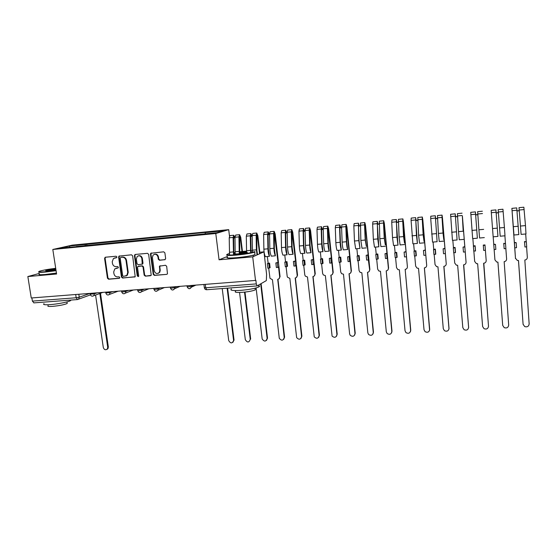 <?xml version="1.0" encoding="UTF-8"?>
<svg xmlns="http://www.w3.org/2000/svg" width="557" height="557" viewBox="0 0 557 557"><rect width="100%" height="100%" fill="white"/><g stroke="black" fill="none" stroke-linecap="round" stroke-linejoin="round"><path stroke-width="0.84" d="M116.914 256.944L116.093 256.234L105.412 257.223L104.577 258.42L107.438 278.208L108.594 279.224L119.254 278.333L119.846 277.504L119.031 276.794L117.645 276.906C115.668 276.857 114.429 275.778 113.927 273.661L113.691 272.011L114.77 268.892L118.154 267.924L118.383 267.242L117.569 266.531L116.183 266.657C114.199 266.615 112.953 265.529 112.451 263.405L112.215 261.748L113.461 258.483L116.643 257.654L116.914 256.944M164.754 259.792L165.652 258.566L164.886 252.857L163.681 251.82L150.738 253.275L150.474 254.187L153.231 274.364L154.421 275.395L166.71 274.371L167.483 273.849L166.682 266.295L165.485 265.257L159.49 266.149L159.775 270.333L159.351 272.359C157.137 274.281 155.424 273.766 154.212 270.806L152.395 257.515L153.064 255.134C155.299 253.595 156.935 254.222 157.972 257.007L158.272 259.228L159.469 260.265L165.171 259.653M215.782 233.501L219.061 259.799L252.711 256.854L255.51 280.436L31.255 297.988L27.85 276.537L56.584 274.023L52.811 249.473L215.782 233.501L228.704 229.651L72.187 245.15L52.811 249.473M132.643 255.83L131.466 254.807L118.989 256.109L118.606 257.125L121.44 277.038L122.603 278.054L135.205 276.732L132.643 255.83M135.302 254.452L147.466 253.324L148.656 254.354L151.239 275.311L145.335 276.154L144.152 275.13L143.024 266.991L141.84 265.968L137.795 266.566L137.53 267.471L138.707 275.924L138.554 276.523L137.28 276.042L134.432 255.663L135.302 254.452M252.711 256.854L263.976 251.855L266.594 274.336L266.337 280.603L257.139 285.901L206.696 289.737L205.721 287.788L256.283 283.903L257.139 285.901M229.484 236.022L228.704 229.651M263.976 251.855L259.799 252.23M255.51 280.436L255.851 280.255L256.283 283.903M33.935 302.855L32.39 301.114L76.177 297.751L79.254 297.208L90.032 293.386M31.888 297.939L32.39 301.114M39.289 273.445L27.85 276.537M76.406 246.688L59.864 248.143L69.319 246.034L85.437 244.439L84.998 245.846M205.087 233.87L205.345 232.589L206.264 232.332L85.437 244.439M205.345 232.589L223.364 230.807L216.993 232.701L76.288 246.528M219.061 259.799L227.43 256.457M86.906 245.658L86.683 244.154M69.319 246.034L69.897 247.162M116.65 257.654L114.672 257.947M116.058 268.251L118.14 267.931M105.552 257.209L105.106 258.274L107.967 278.04L109.123 279.05L119.623 278.173M119.574 255.914L119.114 256.979L121.948 276.864L123.111 277.88L135.038 276.885M120.792 257.376L120.194 258.218L122.679 275.701L123.494 276.418L126.836 275.395L127.706 272.477L126.014 260.502C125.513 258.357 124.26 257.271 122.261 257.237L121.078 257.292M125.91 276.049L127.337 275.221L128.207 272.31L127.706 272.477M121.301 257.23L122.77 257.09C124.768 257.125 126.021 258.211 126.523 260.349L128.207 272.31M150.536 275.722L145.335 276.154M138.491 266.239L142.327 265.807L143.511 266.831L144.632 274.956L145.809 275.98M135.393 254.445L134.926 255.524L137.767 275.868L138.491 276.585M141.854 258.525C140.935 255.893 139.382 255.203 137.196 256.464L136.354 259.026L137.008 263.684L138.185 264.707L142.244 264.095L141.854 258.525L142.341 258.378C141.736 256.206 140.441 255.357 138.456 255.816M142.112 264.248L142.724 263.941L142.982 263.043L142.501 263.196M142.341 258.378L142.982 263.043M154.498 254.284C156.517 253.811 157.826 254.667 158.439 256.861L158.738 259.082L159.929 260.112L165.185 259.639M158.285 273.32L159.817 272.192L160.235 270.166L159.775 270.333M160.214 265.717L159.775 266.775L160.235 270.166M151.427 252.962L150.947 254.041L153.697 274.197L154.888 275.228L166.71 274.371M95.574 295.05L103.31 347.526C104.243 349.852 105.586 350.332 107.334 348.974L107.71 347.283L99.828 293.504M100.49 293.267L108.35 346.955L107.974 348.647L106.951 349.385M55.707 268.314C48.355 269.219 43.014 270.173 39.686 271.168C37.591 271.997 39.436 272.178 45.228 271.712L56.013 270.347M56.069 270.695L45.103 272.088C39.853 272.519 37.758 272.415 38.816 271.767M55.93 269.762L48.814 270.751L45.681 270.625L55.791 268.864M55.846 269.212L46.113 270.876M70.99 300.063L70.495 300.669C68.455 301.971 57.573 304.101 50.165 304.623C44.678 304.971 42.631 304.658 44.031 303.676M56.821 301.135L44.72 302.061M67.091 302.813L67.195 303.495C64.243 304.749 59.369 305.709 52.574 306.364C48.619 306.615 47.136 306.378 48.146 305.661M56.438 273.076L45.472 274.469C39.965 274.914 37.932 274.761 39.38 274.023M229.4 253.567L227.966 253.964C225.195 255.099 228.057 255.35 236.551 254.702C245.637 253.79 251.687 252.76 254.695 251.604L255.078 251.917L254.695 252.091C251.165 253.247 245.094 254.25 236.488 255.099C228.941 255.698 225.71 255.566 226.79 254.695M252.398 250.838L250.963 250.852M246.507 251.103L242.455 251.486M247.371 252.432L238.751 253.811C235.04 254.103 233.467 254.041 234.017 253.609L235.214 253.226M239.621 252.453L246.542 251.875M246.57 252.272L239.642 252.829M235.256 253.63L234.344 253.95M258.664 285.685C259.757 285.985 259.806 286.402 258.817 286.952C255.35 288.456 249.334 289.591 240.77 290.364C232.652 290.831 229.54 290.371 231.434 288.979M248.116 286.583L233.982 287.663M255.19 288.916L255.301 289.849C252.801 290.949 248.485 291.777 242.33 292.328C236.481 292.662 234.239 292.314 235.59 291.29M254.695 252.091L254.995 254.646C251.472 255.823 245.407 256.84 236.802 257.682C228.655 258.302 225.557 258.086 227.5 257.042M241.989 251.534L239.601 251.82M235.165 252.446L233.794 252.676M222.222 288.554L228.711 340.578C230.591 343.662 232.22 343.648 233.599 340.529L227.124 288.185M227.618 288.143L234.031 339.972L232.896 342.332M242.065 252.161L240.29 237.421L239.74 236.182L239.74 253.714M239.259 253.762L238.932 236.885L239.594 234.678L240.742 237.261L242.532 252.112M239.106 251.409L235.151 251.764L234.991 237.261L235.66 235.061L239.594 234.678M233.877 253.839L233.634 237.79L233.961 236.732L234.518 237.971L234.998 237.923M239.559 292.46L245.31 339.659C247.343 342.82 248.986 342.729 250.239 339.38L244.53 292.126M233.529 254.932L233.132 237.442L233.808 235.242L234.998 237.811L233.634 238.055M229.561 255.071L229.212 237.818L229.902 235.618L233.808 235.242M244.996 292.077L250.664 339.046L250.239 339.38M259.548 253.818L257.431 235.778L256.902 234.532L256.854 250.184L257.522 254.723M253.421 256.54L253.024 255.245M252.509 252.321L252.154 235.618L252.774 233.404L256.756 233.021L257.849 235.625L259.966 253.637M257.042 254.932L256.387 249.849L256.15 235.235L256.756 233.021M251.096 252.641L250.747 236.154L251.047 235.096L251.583 236.342L252.168 236.286M256.095 287.941L262.166 338.983C264.338 341.907 265.988 341.733 267.123 338.447L260.69 283.868M250.65 252.739L250.274 235.799L250.901 233.585L252.161 236.175M246.605 252.641L246.298 236.182L246.939 233.968L250.901 233.585M261.108 283.631L267.52 338.113L266.497 340.411M250.747 236.419L252.015 236.189M268.704 268.168L269.985 278.312L272.443 279.725L279.273 338.308C281.563 340.975 283.214 340.703 284.223 337.5L277.72 279.315C279.05 279.071 279.705 278.256 279.684 276.857L278.556 267.005L277.811 267.416L277.289 262.807L278.034 262.417L275.833 262.932L276.363 267.534L277.811 267.416M269.33 268.119L268.801 263.524L267.353 263.642L267.889 268.237L270.103 267.708L269.574 263.134L268.133 263.252L267.346 256.505M278.034 262.417L274.302 232.861L274.336 248.61L275.388 255.802C274.517 253.985 274.023 251.472 273.905 248.269L273.605 233.564L274.155 231.343L275.193 233.968L280.067 276.627L278.841 278.89M274.155 231.343L270.124 231.733L269.553 233.947L269.839 248.638C269.957 251.834 270.458 254.34 271.343 256.157L275.388 255.802M269.435 256.324C268.544 254.507 268.042 252.001 267.924 248.812L267.645 234.135L268.216 231.914L264.199 232.304L263.614 234.518L263.879 249.174C263.99 252.363 264.498 254.862 265.404 256.68L269.435 256.324L268.37 249.146L268.091 234.497L268.363 233.432L268.871 234.685L269.567 234.622M268.216 231.914L269.567 234.511M277.957 279.287L284.592 337.166L283.645 339.415M267.353 263.642L268.133 263.252M268.801 263.524L269.574 263.134M277.289 262.807L275.833 262.932M268.091 234.762L269.275 234.539M286.096 266.733L287.175 276.265L287.516 277.261L289.842 278.368L296.637 337.605C299.018 340.021 300.662 339.666 301.56 336.539L295.189 277.957C296.54 277.706 297.208 276.885 297.187 275.478L296.087 265.557L295.398 265.961L294.883 261.324L295.572 260.934L293.407 261.449L293.929 266.086L295.398 265.961M286.806 266.671L286.284 262.048L284.815 262.173L285.337 266.796L287.516 266.267L287.001 261.658L285.539 261.783L284.766 254.988M295.572 260.934L291.938 231.162L292.07 247.016L293.086 254.264C292.265 252.425 291.791 249.891 291.666 246.667L291.29 231.865L291.791 229.637L292.766 232.29L297.542 275.249L296.38 277.483M291.791 229.637L287.704 230.034L287.189 232.262L287.544 247.043C287.67 250.26 288.15 252.787 288.979 254.619L293.086 254.264M287.043 254.793C286.207 252.955 285.727 250.427 285.602 247.217L285.254 232.443L285.776 230.215L281.703 230.612L281.174 232.84L281.501 247.587C281.626 250.796 282.107 253.317 282.963 255.148L287.043 254.793L286.02 247.559L285.671 232.812L285.922 231.74L286.395 233.014L287.203 232.937M285.776 230.215L286.771 232.861L287.203 232.819M295.398 277.929L301.894 336.205L301.024 338.391M284.815 262.173L285.539 261.783M286.284 262.048L287.001 261.658M294.883 261.324L293.407 261.449M285.678 233.084L286.771 232.861M303.725 265.271L304.783 274.88L305.306 276.133L307.478 276.996L314.245 336.874C316.696 339.046 318.326 338.607 319.119 335.565L312.895 276.571C314.266 276.328 314.949 275.492 314.935 274.079L313.856 264.088L313.229 264.491L312.721 259.813L313.354 259.43L311.224 259.945L311.732 264.61L313.229 264.491M304.512 265.209L304.004 260.551L302.514 260.676L303.029 265.334L305.166 264.805L304.658 260.168L303.182 260.293L302.43 253.449M313.354 259.43L309.817 229.449L310.04 245.393L311.022 252.697C310.256 250.838 309.81 248.29 309.671 245.045L309.226 230.145L309.671 227.91L310.583 230.584L315.255 273.849L314.169 276.049M309.671 227.91L305.528 228.307L305.069 230.549L305.494 245.421C305.626 248.659 306.085 251.207 306.865 253.059L311.022 252.697M304.902 253.233C304.115 251.381 303.656 248.84 303.523 245.602L303.105 230.737L303.572 228.495L299.443 228.899L298.963 231.134L299.367 245.978C299.499 249.209 299.965 251.743 300.759 253.595L304.902 253.233L303.906 245.95L303.488 231.106L303.711 230.034L304.164 231.315L305.09 231.225M303.572 228.495L304.505 231.169L305.083 231.113M313.069 276.55L319.433 335.23L318.646 337.347M302.514 260.676L303.182 260.293M304.004 260.551L304.658 260.168M312.721 259.813L311.224 259.945M303.495 231.378L304.505 231.169M321.598 263.795L322.628 273.466L323.332 274.928L325.358 275.604L332.097 336.101C334.604 338.05 336.212 337.542 336.922 334.583L330.844 275.172C332.237 274.921 332.926 274.086 332.919 272.658L331.868 262.598L331.304 262.995L330.809 258.288L331.373 257.905L329.291 258.42L329.786 263.12L331.304 262.995M322.468 263.726L321.967 259.033L320.456 259.165L320.957 263.851L323.06 263.329L322.566 258.65L321.062 258.775L320.331 251.889M331.373 257.905L327.941 227.709L328.261 243.757L329.208 251.116C328.505 249.237 328.073 246.667 327.92 243.402L327.412 228.405L327.801 226.156L328.644 228.857L333.211 272.436L332.209 274.58M327.801 226.156L323.596 226.56L323.192 228.809L323.687 243.785C323.833 247.043 324.271 249.613 324.989 251.486L329.208 251.116M323.004 251.653C322.273 249.787 321.842 247.217 321.695 243.966L321.208 229.004L321.612 226.755L317.427 227.159L317.01 229.4L317.476 244.342C317.622 247.593 318.061 250.156 318.806 252.022L323.004 251.653L322.043 244.314L321.556 229.38L321.751 228.3L322.169 229.595L323.213 229.491M321.612 226.755L322.482 229.449L323.213 229.38M330.99 275.158L337.201 334.242L336.505 336.268M320.456 259.165L321.062 258.775M321.967 259.033L322.566 258.65M330.809 258.288L329.291 258.42M321.57 229.651L322.482 229.449M339.714 262.305L340.724 272.039L341.594 273.661L343.474 274.19L349.622 333.873L350.2 335.293C352.734 337.034 354.329 336.463 354.969 333.58L349.044 273.752C350.45 273.501 351.161 272.658 351.154 271.217L350.13 261.087L349.622 261.484L349.142 256.742L349.65 256.359L347.603 256.874L348.09 261.609L349.622 261.484M340.668 262.222L340.181 257.501L338.649 257.626L339.136 262.347L341.197 261.825L340.717 257.118L339.192 257.243L338.475 250.309M349.65 256.359L346.315 225.94L346.739 242.093L347.652 249.508C347.004 247.614 346.593 245.017 346.433 241.731L345.848 226.636L346.175 224.38L346.955 227.11L351.411 270.994L350.513 273.069M346.175 224.38L341.914 224.791L341.573 227.047L342.137 242.121C342.297 245.4 342.708 247.99 343.377 249.877L347.652 249.508M341.357 250.058C340.689 248.164 340.271 245.581 340.118 242.302L339.554 227.242L339.902 224.986L335.662 225.397L335.3 227.653L335.843 242.692C335.996 245.964 336.414 248.54 337.096 250.427L341.357 250.058L340.438 242.664L339.874 227.625L340.042 226.546L340.431 227.848L341.594 227.736M339.902 224.986L340.71 227.709L341.594 227.625M349.148 273.745L355.22 333.246L354.621 335.161M338.649 257.626L339.192 257.243M340.181 257.501L340.717 257.118M349.142 256.742L347.603 256.874M339.888 227.904L340.71 227.709M358.081 260.787L359.063 270.598L360.094 272.338L361.848 272.756L367.843 332.863L368.553 334.444C371.108 336.01 372.675 335.384 373.26 332.564L367.495 272.31C368.922 272.06 369.639 271.21 369.646 269.762L367.731 255.176L368.17 254.8L366.172 255.308L366.645 260.077L368.205 259.952M359.119 260.697L358.645 255.942L357.093 256.074L357.573 260.829L359.592 260.307L359.119 255.559L357.573 255.691L356.87 248.701M368.17 254.8L365.295 225.474L364.946 224.151L364.821 225.244L365.483 240.408L366.381 246.535L365.204 240.039L364.543 224.847L364.814 222.577L365.524 225.334L369.869 269.539L369.089 271.517M364.814 222.577L360.49 222.995L360.852 240.436L362.015 248.255L366.353 247.879M359.968 248.436L358.799 240.617L358.45 223.19L354.148 223.608L353.848 225.87L354.461 241.007L355.651 248.812L359.968 248.436L359.084 240.986L358.45 225.85L358.59 224.763L358.945 226.079L360.24 225.954M358.45 223.19L359.188 225.94L360.233 225.843M367.564 272.31L373.475 332.23L372.981 334.012M357.093 256.074L357.573 255.691M358.645 255.942L359.119 255.559M367.731 255.176L366.172 255.308M358.464 226.128L359.188 225.94M376.706 259.249L377.66 269.128L378.837 270.967L380.473 271.301L386.307 331.84L387.15 333.559C389.719 334.966 391.272 334.291 391.808 331.54L386.196 270.855C387.651 270.598 388.382 269.741 388.389 268.279L387.414 258.002L387.038 258.392L386.586 253.581L386.962 253.205L385.005 253.714L385.465 258.525L387.038 258.392M377.827 259.151L377.368 254.361L375.794 254.493L376.26 259.284L378.238 258.761L377.771 253.985L376.212 254.117L375.529 247.078M386.962 253.205L384.156 223.67L383.843 222.334L383.745 223.434L384.483 238.695L385.326 244.878L384.246 238.326L383.508 223.03L383.71 220.753L384.358 223.531L388.577 268.056L387.93 269.908M383.71 220.753L379.324 221.178L379.825 238.723L380.918 246.605L385.319 246.222M378.844 246.786L377.743 238.911L377.263 221.373L372.898 221.797L372.654 224.074L373.35 239.308L374.464 247.169L378.844 246.786L377.291 224.046L377.395 222.953L377.716 224.283L379.143 224.151M377.263 221.373L377.931 224.151L379.136 224.032M386.231 270.848L391.989 331.199L391.599 332.821M375.794 254.493L376.212 254.117M377.368 254.361L377.771 253.985M386.586 253.581L385.005 253.714M377.298 224.325L377.931 224.151M395.588 257.689L396.521 267.639L397.823 269.56L399.362 269.825L405.036 330.802L406.004 332.647C408.58 333.908 410.112 333.19 410.606 330.496L405.169 269.372C406.638 269.115 407.383 268.251 407.397 266.782L406.011 251.597L404.103 252.105L404.542 256.944L406.15 256.812M396.807 257.585L396.354 252.76L394.76 252.892L395.212 257.717L397.141 257.195L396.695 252.384L395.108 252.523L394.447 245.428M406.011 251.597L403.289 221.839L403.762 236.962L404.542 243.193L403.553 236.586L402.739 221.192L402.878 218.901L403.449 221.707L407.397 266.782M402.878 218.901L398.429 219.326L399.077 236.99L400.093 244.934L404.556 244.544M397.99 245.122L396.967 237.178L396.333 219.528L391.912 219.959L391.731 222.243L392.504 237.581L393.548 245.505L397.99 245.122L396.389 222.222L396.473 221.122L396.758 222.466L398.311 222.32M396.333 219.528L396.932 222.334L398.304 222.201M405.162 269.372L410.753 330.162L410.474 331.589M394.76 252.892L395.108 252.523M396.354 252.76L396.695 252.384M405.705 251.966L404.103 252.105M396.41 222.501L396.932 222.334M414.742 256.102L415.647 266.128L417.061 268.119L418.523 268.335L424.023 329.751L425.116 331.7C427.692 332.842 429.21 332.083 429.677 329.438L424.406 267.875C425.903 267.611 426.655 266.74 426.683 265.257L425.332 249.968L423.466 250.469L423.898 255.35L425.527 255.21M416.051 255.997L415.613 251.13L413.997 251.27L414.436 256.129L416.323 255.607L415.884 250.761L414.276 250.901L413.628 243.757M425.332 249.968L422.693 219.987L424.03 241.48L423.146 234.817L422.248 219.319L422.317 217.021L422.819 219.855L426.683 265.257M422.317 217.021L417.806 217.453L418.599 235.228L419.539 243.242L424.065 242.845M417.402 243.43L416.462 235.423L415.682 217.662L411.191 218.093L411.087 220.391L412.897 243.82L417.402 243.43L415.773 220.37L415.814 219.263L416.065 220.621L417.764 220.461M415.682 217.662L416.204 220.488L417.757 220.342M424.364 267.875L429.607 330.308M413.997 251.27L414.276 250.901M415.613 251.13L415.884 250.761M425.095 250.33L423.466 250.469M415.787 220.649L416.204 220.488M434.168 254.5L435.045 264.603L436.563 266.643L437.948 266.817L443.281 328.686L444.486 330.726C447.062 331.756 448.573 330.969 449.005 328.365L443.922 266.35C445.433 266.086 446.206 265.209 446.234 263.719L444.932 248.311L443.114 248.812L443.532 253.727L445.182 253.588M435.574 254.382L435.149 249.48L433.513 249.62L433.931 254.521L435.769 253.999L435.344 249.118L433.715 249.258L433.088 242.058M444.932 248.311L442.376 218.107L443.804 239.747L443.017 233.028L442.035 217.425L442.042 215.113L442.467 217.975L446.234 263.719M442.042 215.113L437.468 215.552L438.408 233.446L439.264 241.522L443.859 241.118M437.099 241.71L435.309 215.761L430.756 216.207L430.714 218.511L432.531 242.107L437.099 241.71L435.442 217.376L435.658 218.748L437.489 218.574M435.309 215.761L435.755 218.623L437.482 218.455M443.832 266.357L448.991 328.985M433.513 249.62L433.715 249.258M435.149 249.48L435.344 249.118M444.764 248.673L443.114 248.812M453.871 252.871L454.721 263.05L456.336 265.139L457.652 265.278L462.804 327.607L464.127 329.73C466.703 330.663 468.2 329.848 468.618 327.279L463.709 264.805C465.248 264.54 466.035 263.656 466.07 262.152L464.81 246.626L463.048 247.127L463.452 252.084L465.123 251.945M455.375 252.746L454.965 247.809L453.301 247.949L453.711 252.885L455.494 252.37L455.09 247.447L453.433 247.587L452.834 240.339M464.81 246.626L462.345 216.2L463.187 231.211L462.394 216.074L466.07 262.152M462.052 213.178L457.408 213.63L458.508 231.635L459.281 239.775L463.939 239.371M457.088 239.97L455.222 213.839L450.599 214.285L452.444 240.373L457.088 239.97L455.348 215.468L455.529 216.847L457.506 216.659M455.222 213.839L455.591 216.722L457.499 216.541M463.584 264.819L468.625 327.613M453.301 247.949L453.433 247.587M454.965 247.809L455.09 247.447M464.719 246.988L463.048 247.127M473.861 251.221L474.675 261.47L476.381 263.607L477.648 263.719L482.613 326.506L484.033 328.7C486.616 329.549 488.106 328.714 488.503 326.179L483.789 263.238C485.349 262.967 486.15 262.075 486.191 260.565L484.98 244.927L483.288 245.066L483.657 250.413L485.356 250.274M475.462 251.089L475.065 246.117L473.38 246.257L473.777 251.228L475.511 250.713L475.121 245.755L473.436 245.902L472.858 238.591M484.98 244.927L486.191 260.565M482.348 211.214L477.641 211.674L478.902 229.797L479.591 238.006L484.318 237.595M477.363 238.201L475.42 211.883L470.735 212.342L472.656 238.612L477.363 238.201L475.546 213.526L475.685 214.925L477.815 214.724M475.42 211.883L475.713 214.8L477.809 214.598M483.622 263.252L488.51 326.207M473.38 246.257L473.436 245.902M475.065 246.117L475.121 245.755M484.966 245.282L483.267 245.421M494.136 249.55L495.848 249.404L495.465 244.391L493.753 244.537L494.922 259.875L496.719 262.041L497.93 262.138L502.699 325.392L504.224 327.655C506.807 328.428 508.297 327.565 508.68 325.065L504.162 261.651C505.742 261.379 506.564 260.481 506.612 258.956L505.84 248.582M504.162 248.721L505.881 248.575L505.512 243.548L503.73 243.339L504.162 248.721L503.73 243.339M500.193 236.21L498.167 209.69L502.95 209.223L504.412 227.493L504.997 235.792L500.193 236.21L498.167 209.69M505.443 243.193L504.9 235.799M496.162 212.969L498.411 212.753M495.465 244.391L493.732 244.182L493.175 236.822M491.33 212.697L493.161 236.822L497.937 236.405L495.918 209.905L491.163 210.365L491.33 212.697L496.106 212.245M502.699 325.392L497.923 262.138M496.155 212.844L498.369 212.635M493.753 244.537L493.732 244.182M505.512 243.548L503.786 243.688M514.793 247.837L516.527 247.698L516.165 242.643L514.424 242.789L515.469 258.253L517.335 260.453L518.504 260.53L523.086 324.265L524.701 326.583C527.291 327.293 528.774 326.402 529.15 323.93L524.833 260.042C526.442 259.764 527.27 258.852 527.326 257.32L526.595 246.862M524.966 247.002L526.713 246.855L526.358 241.787L524.471 241.585L524.966 247.002L524.471 241.585M521.108 234.386L519.006 207.67L523.859 207.204L525.488 225.599L525.982 233.961L521.108 234.386L519.006 207.67M526.212 241.439L525.69 233.989M517.042 210.971L519.284 210.755M516.165 242.643L514.327 242.441L512.015 210.024L513.972 235.012L518.818 234.588L516.722 207.893L511.89 208.36L515.469 258.253M513.972 235.012L511.89 208.36M523.1 324.432L518.463 260.537M515.51 258.566L515.413 258.044M517.035 210.845L519.117 210.65M514.424 242.789L514.327 242.441M526.358 241.787L524.61 241.933M78.816 294.263L79.254 297.208L78.6 299.13L77.458 299.569L76.177 297.751L75.689 294.507M191.364 285.456L191.469 286.256L193.627 285.281M174.64 286.764L174.745 287.558L177.008 286.583M158.139 288.06L158.244 288.846L160.611 287.865M141.854 289.334L141.965 290.113L144.43 289.132M125.785 290.587L125.896 291.367L128.465 290.378M109.924 291.833L110.035 292.599L112.695 291.61M94.272 293.052L94.384 293.817L97.134 292.829M90.102 293.379L90.22 294.207L94.384 293.817L93.771 295.704L92.713 296.171M105.726 292.16L105.844 292.982L110.035 292.599L109.499 294.416L108.337 294.966M121.558 290.921L121.677 291.743C122.087 292.056 123.494 291.931 125.896 291.367L125.443 293.079L124.169 293.748M137.6 289.668L137.711 290.482C138.136 290.81 139.556 290.684 141.965 290.113L141.61 291.694L140.204 292.509M153.85 288.394L153.962 289.208C154.4 289.543 155.835 289.417 158.244 288.846L158 290.253L156.454 291.262M170.317 287.106L170.428 287.92C170.888 288.261 172.329 288.136 174.745 287.558L174.606 288.735L172.921 289.995M187.006 285.797L187.11 286.611C187.591 286.959 189.046 286.841 191.469 286.256L191.42 287.14L189.61 288.707M205.282 284.369L205.721 287.788L204.315 287.586L203.911 284.474M206.814 289.703L206.696 289.737C205.442 289.717 204.656 289.069 204.335 287.781M115.445 257.766L114.93 257.912M116.914 268.042L116.399 268.202M109.123 279.05L108.594 279.224M107.967 278.04L107.438 278.208M105.106 258.274L104.577 258.42M135.017 276.899L134.578 277.052M123.111 277.88L122.603 278.054M121.948 276.864L121.44 277.038M119.114 256.979L118.606 257.125M126.523 260.349L126.014 260.502M122.77 257.09L122.261 257.237M144.632 274.956L144.152 275.13M143.511 266.831L143.024 266.991M142.327 265.807L141.84 265.968M138.888 266.107L138.401 266.267M137.767 275.868L137.28 276.042M134.926 255.524L134.432 255.663M159.929 260.112L159.469 260.265M158.738 259.082L158.272 259.228M158.439 256.861L157.972 257.007M159.775 266.775L159.316 266.935M154.888 275.228L154.421 275.395M153.697 274.197L153.231 274.364M150.947 254.041L150.474 254.187M108.35 346.955L107.71 347.283M234.031 339.972L233.585 340.306M239.426 237.498L240.29 237.421M234.991 237.261L238.932 236.885M229.352 252.286L233.286 251.931M229.212 237.818L233.132 237.442M256.617 235.862L257.431 235.778M252.377 250.211L256.387 249.849M252.154 235.618L256.15 235.235M246.5 250.741L250.49 250.378M246.298 236.182L250.274 235.799M267.52 338.113L267.123 338.447M274.044 234.191L274.796 234.121M269.839 248.638L273.905 248.269M269.553 233.947L273.605 233.564M263.879 249.174L267.924 248.812M263.614 234.518L267.645 234.135M280.067 276.627L279.684 276.857M284.592 337.166L284.223 337.5M291.701 232.506L292.404 232.436M287.544 247.043L291.666 246.667M287.189 232.262L291.29 231.865M281.501 247.587L285.602 247.217M281.174 232.84L285.254 232.443M297.542 275.249L297.187 275.478M309.608 230.793L310.249 230.73M305.494 245.421L309.671 245.045M305.069 230.549L309.226 230.145M299.367 245.978L303.523 245.602M298.963 231.134L303.105 230.737M327.76 229.059L328.345 229.004M323.687 243.785L327.92 243.402M323.192 228.809L327.412 228.405M317.476 244.342L321.695 243.966M317.01 229.4L321.208 229.004M346.169 227.298L346.691 227.249M342.137 242.121L346.433 241.731M341.573 227.047L345.848 226.636M335.843 242.692L340.118 242.302M335.3 227.653L339.554 227.242M364.835 225.515L365.295 225.474M360.852 240.436L365.204 240.039M360.205 225.265L364.543 224.847M354.461 241.007L358.799 240.617M353.848 225.87L358.165 225.46M383.759 223.705L384.156 223.67M379.825 238.723L384.246 238.326M379.108 223.454L383.508 223.03M373.35 239.308L377.743 238.911M372.654 224.074L377.033 223.649M399.077 236.99L403.553 236.586M398.276 221.616L402.739 221.192M392.504 237.581L396.967 237.178M391.731 222.243L396.173 221.818M418.599 235.228L423.146 234.817M417.722 219.75L422.248 219.319M411.936 235.834L416.462 235.423M411.087 220.391L415.592 219.959M438.408 233.446L443.017 233.028M437.447 217.864L442.035 217.425M431.647 234.051L436.235 233.641M430.714 218.511L435.282 218.072M458.508 231.635L463.187 231.211M457.457 215.942L462.115 215.496M451.643 232.255L456.301 231.83M450.627 216.596L455.264 216.158M478.902 229.797L483.65 229.366M477.76 213.999L482.487 213.547M471.939 230.424L476.66 229.999M470.832 214.661L475.532 214.215M499.594 227.931L504.412 227.493M498.369 212.022L503.166 211.563M492.527 228.565L497.324 228.133M520.6 226.038L525.488 225.599M519.277 210.024L524.151 209.557M513.429 226.685L518.295 226.246M512.141 210.706L516.987 210.24M90.241 294.361C90.937 296.164 92.114 296.609 93.771 295.704L102.934 292.376M105.872 293.142C106.61 295.015 107.821 295.44 109.499 294.416L118.091 291.193M121.698 291.91C122.498 293.859 123.751 294.249 125.443 293.079L133.401 289.995M137.732 290.657C138.616 292.704 139.904 293.045 141.61 291.694L148.858 288.784M153.983 289.389C154.964 291.541 156.301 291.826 158 290.253L164.433 287.565M170.449 288.101C171.563 290.378 172.942 290.587 174.606 288.735L180.12 286.34M187.131 286.799C188.412 289.208 189.84 289.32 191.42 287.14L195.911 285.1M90.408 294.897L77.458 299.569L33.768 302.89M105.524 257.23L104.995 257.376M119.497 255.962L118.989 256.109M127.337 275.221L126.836 275.395M142.724 263.941L142.244 264.095M135.26 254.542L134.766 254.688M159.817 272.192L159.351 272.359M159.95 265.988L159.49 266.149M151.219 253.129L150.738 253.275M107.974 348.647L107.334 348.974M70.495 300.669L70.412 300.105M66.951 301.908L67.195 303.495M234.393 253.922L234.017 253.609M258.817 286.952L258.594 285.08M255.099 288.206L255.301 289.849M234.051 340.195L233.599 340.529"/></g></svg>
